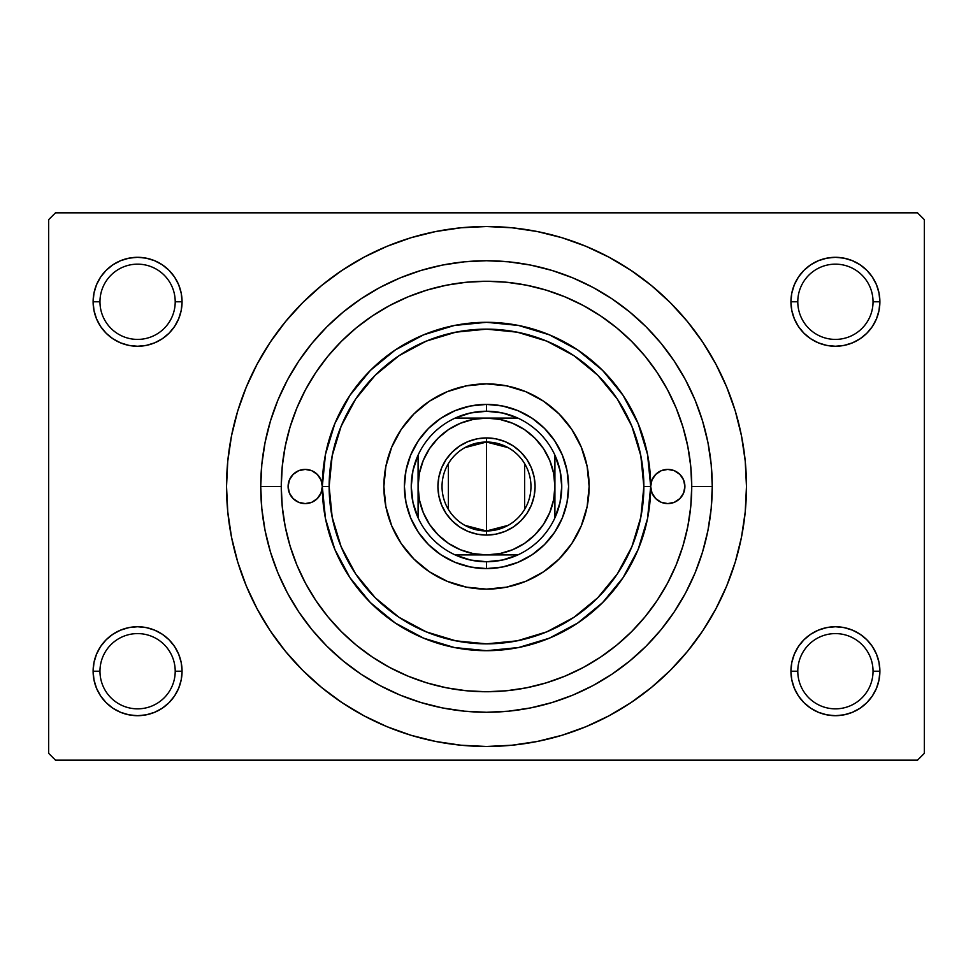 <?xml version="1.0" encoding="UTF-8"?>
<svg xmlns="http://www.w3.org/2000/svg" width="973" height="973" viewBox="0 0 973 973"><rect width="100%" height="100%" fill="white"/><g stroke="black" fill="none" stroke-linecap="round" stroke-linejoin="round"><path stroke-width="1.46" d="M873.036 671.212A37.631 37.631 0 0 0 835.406 633.593A37.631 37.631 0 0 0 797.787 671.212A37.631 37.631 0 0 1 835.418 633.593A37.631 37.631 0 0 1 873.036 671.212M876.491 688.239L879.02 679.896L879.884 671.224L873.036 671.224A37.631 37.631 0 0 1 835.418 708.843A37.631 37.631 0 0 1 797.787 671.224L790.94 671.224L791.803 679.896L794.333 688.239L798.432 695.926L803.966 702.664L810.704 708.198L818.39 712.297L826.734 714.827L835.418 715.69L844.09 714.827L852.433 712.297L860.12 708.198L866.858 702.664L872.392 695.926L876.491 688.239L879.02 679.896L879.884 671.224L879.02 662.54L876.491 654.197L872.392 646.51L866.858 639.772L860.12 634.238L852.433 630.139L844.09 627.609L835.418 626.746L826.734 627.609L818.39 630.139L810.704 634.238L803.966 639.772L798.432 646.51L794.333 654.197L791.803 662.54L790.94 671.224L791.803 679.896L794.333 688.239M790.94 671.212A44.466 44.466 0 0 1 835.418 626.746A44.466 44.466 0 0 1 879.884 671.212M175.213 671.212A37.631 37.631 0 0 0 137.582 633.593A37.631 37.631 0 0 0 99.964 671.212A37.631 37.631 0 0 1 137.594 633.593A37.631 37.631 0 0 1 175.213 671.212M178.667 688.239L181.197 679.896L182.06 671.224L175.213 671.224A37.631 37.631 0 0 1 137.582 708.843A37.631 37.631 0 0 1 99.964 671.224L93.116 671.224L93.98 679.896L96.509 688.239L100.608 695.926L106.142 702.664L112.88 708.198L120.567 712.297L128.91 714.827L137.582 715.69L146.266 714.827L154.61 712.297L162.296 708.198L169.034 702.664L174.568 695.926L178.667 688.239L181.197 679.896L182.06 671.224L181.197 662.54L178.667 654.197L174.568 646.51L169.034 639.772L162.296 634.238L154.61 630.139L146.266 627.609L137.582 626.746L128.91 627.609L120.567 630.139L112.88 634.238L106.142 639.772L100.608 646.51L96.509 654.197L93.98 662.54L93.116 671.224L93.98 679.896L96.509 688.239M93.116 671.212A44.466 44.466 0 0 1 137.594 626.746A44.466 44.466 0 0 1 182.06 671.212M96.509 318.803L93.98 310.46L93.116 301.776L93.98 310.46L96.509 318.803L100.608 326.49L106.142 333.228L112.88 338.762L120.567 342.861L128.91 345.391L137.582 346.254L146.266 345.391L154.61 342.861L162.296 338.762L169.034 333.228L174.568 326.49L178.667 318.803L181.197 310.46L182.06 301.776A44.466 44.466 0 0 1 137.582 346.254A44.466 44.466 0 0 1 93.116 301.776L99.964 301.776A37.631 37.631 0 0 0 137.582 339.407A37.631 37.631 0 0 0 175.213 301.776A37.631 37.631 0 0 0 137.594 264.157A37.631 37.631 0 0 0 99.964 301.776L93.116 301.776A44.466 44.466 0 0 1 137.582 257.31A44.466 44.466 0 0 1 182.06 301.776L175.213 301.776A37.631 37.631 0 0 1 137.582 339.407A37.631 37.631 0 0 1 99.964 301.776A37.631 37.631 0 0 1 137.582 264.157A37.631 37.631 0 0 1 175.213 301.776L182.06 301.776L181.197 293.104L178.667 284.761L174.568 277.074L169.034 270.336L162.296 264.802L154.61 260.703L146.266 258.173L137.582 257.31L128.91 258.173L120.567 260.703L112.88 264.802L106.142 270.336L100.608 277.074L96.509 284.761L93.98 293.104L93.116 301.788L93.98 293.104L96.509 284.761M794.333 318.803L791.803 310.46L790.94 301.776L791.803 310.46L794.333 318.803L798.432 326.49L803.966 333.228L810.704 338.762L818.39 342.861L826.734 345.391L835.418 346.254L844.09 345.391L852.433 342.861L860.12 338.762L866.858 333.228L872.392 326.49L876.491 318.803L879.02 310.46L879.884 301.776A44.466 44.466 0 0 1 835.418 346.254A44.466 44.466 0 0 1 790.94 301.776L797.787 301.776A37.631 37.631 0 0 0 835.418 339.407A37.631 37.631 0 0 0 873.036 301.776A37.631 37.631 0 0 0 835.418 264.157A37.631 37.631 0 0 0 797.787 301.776L790.94 301.776A44.466 44.466 0 0 1 835.406 257.31A44.466 44.466 0 0 1 879.884 301.776L873.036 301.776A37.631 37.631 0 0 1 835.418 339.407A37.631 37.631 0 0 1 797.787 301.776A37.631 37.631 0 0 1 835.406 264.157A37.631 37.631 0 0 1 873.036 301.776L879.884 301.776L879.02 293.104L876.491 284.761L872.392 277.074L866.858 270.336L860.12 264.802L852.433 260.703L844.09 258.173L835.418 257.31L826.734 258.173L818.39 260.703L810.704 264.802L803.966 270.336L798.432 277.074L794.333 284.761L791.803 293.104L790.94 301.788L791.803 293.104L794.333 284.761M691.742 486.488L712.26 486.5L691.742 486.5A205.242 205.242 0 0 1 486.5 691.742A205.242 205.242 0 0 1 281.258 486.5L260.74 486.5A225.76 225.76 0 0 1 486.5 260.74A225.76 225.76 0 0 1 712.26 486.5A225.76 225.76 0 0 1 486.5 712.26A225.76 225.76 0 0 1 260.74 486.5L281.258 486.5A205.242 205.242 0 0 1 486.5 281.258A205.242 205.242 0 0 1 691.742 486.5L690.757 466.383L687.802 446.461L682.9 426.916L676.113 407.955L667.502 389.747L657.152 372.477L645.16 356.3L631.623 341.377L616.7 327.84L600.523 315.848L583.253 305.498L565.045 296.887L546.084 290.1L526.539 285.198L506.617 282.243L486.5 281.258L466.383 282.243L446.461 285.198L426.916 290.1L407.955 296.887L389.747 305.498L372.477 315.848L356.3 327.84L341.377 341.377L327.84 356.3L315.848 372.477L305.498 389.747L296.887 407.955L290.1 426.916L285.198 446.461L282.243 466.383L281.258 486.5L282.243 506.617L285.198 526.539L290.1 546.084L296.887 565.045L305.498 583.253L315.848 600.523L327.84 616.7L341.377 631.623L356.3 645.16L372.477 657.152L389.747 667.502L407.955 676.113L426.916 682.9L446.461 687.802L466.383 690.757L486.5 691.742L506.617 690.757L526.539 687.802L546.084 682.9L565.045 676.113L583.253 667.502L600.523 657.152L616.7 645.16L631.623 631.623L645.16 616.7L657.152 600.523L667.502 583.253L676.113 565.045L682.9 546.084L687.802 526.539L690.757 506.617L691.742 486.5M679.701 417.222L681.599 422.769M677.938 412.503L679.069 415.483M263.513 620.154L270.336 630.93L285.539 651.424L302.676 670.324L321.577 687.461L342.07 702.664L363.951 715.775L387.011 726.685L411.032 735.284L435.782 741.475L461.02 745.221L486.5 746.473L511.98 745.221L537.218 741.475L561.968 735.284L585.989 726.685L609.049 715.775L630.93 702.664L651.424 687.461L670.324 670.324L687.461 651.424L702.664 630.93L715.775 609.049L726.685 585.989L735.284 561.968L741.475 537.218L745.221 511.98L746.473 486.5A259.973 259.973 0 0 1 486.5 746.473A259.973 259.973 0 0 1 226.527 486.5A259.973 259.973 0 0 1 486.5 226.527A259.973 259.973 0 0 1 746.473 486.5L745.221 461.02L741.475 435.782L735.284 411.032L726.685 387.011L715.775 363.951L702.664 342.07L687.461 321.577L670.324 302.676L651.424 285.539L630.93 270.336L609.049 257.225L585.989 246.315L561.968 237.716L537.218 231.525L511.98 227.779L486.5 226.527L461.02 227.779L435.782 231.525L411.032 237.716L387.011 246.315L363.951 257.225L342.07 270.336L321.577 285.539L302.676 302.676L285.539 321.577L270.336 342.07L261.36 356.507M917.515 760.156L55.485 760.156L48.65 753.321L48.65 219.679L55.485 212.844L917.515 212.844L55.485 212.844L48.65 219.679L48.65 753.321L55.485 760.156L917.515 760.156L924.35 753.321L924.35 219.679L924.35 753.321L917.515 760.156M917.515 212.844L924.35 219.679L917.515 212.844M702.664 630.93L711.64 616.493M709.487 352.846L702.664 342.07M876.491 318.803L879.02 310.46L879.884 301.776L879.02 293.104L876.491 284.761M860.12 264.802L852.433 260.703M818.39 260.703L810.704 264.802M810.704 338.762L818.39 342.861M852.433 342.861L860.12 338.762M178.667 318.803L181.197 310.46L182.06 301.776L181.197 293.104L178.667 284.761M162.296 264.802L154.61 260.703M120.567 260.703L112.88 264.802M112.88 338.762L120.567 342.861M154.61 342.861L162.296 338.762M96.509 654.197L93.98 662.54L93.116 671.224L99.964 671.224A37.631 37.631 0 0 0 137.582 708.843A37.631 37.631 0 0 0 175.213 671.224L182.06 671.224L181.197 662.54L178.667 654.197M162.296 634.238L154.61 630.139M120.567 630.139L112.88 634.238M112.88 708.198L120.567 712.297M154.61 712.297L162.296 708.198M794.333 654.197L791.803 662.54L790.94 671.224L797.787 671.224A37.631 37.631 0 0 0 835.418 708.843A37.631 37.631 0 0 0 873.036 671.224L879.884 671.224L879.02 662.54L876.491 654.197M860.12 634.238L852.433 630.139M818.39 630.139L810.704 634.238M810.704 708.198L818.39 712.297M852.433 712.297L860.12 708.198M270.336 342.07L257.225 363.951L246.315 387.011L237.716 411.032L231.525 435.782L227.779 461.02L226.527 486.5L227.779 511.98L231.525 537.218L237.716 561.968L246.315 585.989L257.225 609.049L270.336 630.93M260.728 486.5L261.822 464.376L265.07 442.46L270.458 420.968L277.913 400.098L287.388 380.078L298.784 361.068L311.98 343.274L326.855 326.855L343.274 311.98L361.068 298.784L380.078 287.388L400.098 277.913L420.968 270.458L442.46 265.07L464.376 261.822L486.5 260.728L508.624 261.822L530.54 265.07L552.032 270.458L572.902 277.913L592.922 287.388L611.932 298.784L629.726 311.98L646.145 326.855L661.02 343.274L674.216 361.068L685.612 380.078L695.087 400.098L702.542 420.968L707.93 442.46L711.178 464.376L712.272 486.5L711.178 508.624L707.93 530.54L702.542 552.032L695.087 572.902L685.612 592.922L674.216 611.932L661.02 629.726L646.145 646.145L629.726 661.02L611.932 674.216L592.922 685.612L572.902 695.087L552.032 702.542L530.54 707.93L508.624 711.178L486.5 712.272L464.376 711.178L442.46 707.93L420.968 702.542L400.098 695.087L380.078 685.612L361.068 674.216L343.274 661.02L326.855 646.145L311.98 629.726L298.784 611.932L287.388 592.922L277.913 572.902L270.458 552.032L265.07 530.54L261.822 508.624L260.728 486.5M674.18 569.57L671.796 574.763M182.06 671.224A44.466 44.466 0 0 1 137.582 715.69A44.466 44.466 0 0 1 93.116 671.224M879.884 671.224A44.466 44.466 0 0 1 835.418 715.69A44.466 44.466 0 0 1 790.94 671.224M322.306 486.5A17.1 17.1 0 0 1 305.206 503.6A17.1 17.1 0 0 1 288.105 486.5L289.407 479.957L293.104 474.41L298.662 470.701L305.206 469.4L311.749 470.701L317.295 474.41L321.005 479.957L322.306 486.5L329.142 486.5A157.358 157.358 0 0 1 486.5 329.142A157.358 157.358 0 0 1 643.858 486.5L650.694 486.5A164.194 164.194 0 0 0 486.5 322.306A164.194 164.194 0 0 0 322.306 486.5A164.194 164.194 0 0 1 486.5 322.306A164.194 164.194 0 0 1 650.694 486.5L651.995 479.957L655.705 474.41L661.251 470.701L667.794 469.4L674.338 470.701L679.896 474.41L683.593 479.957L684.895 486.5A17.1 17.1 0 0 1 667.794 503.6A17.1 17.1 0 0 1 650.694 486.5L647.544 518.536L638.191 549.331L623.024 577.719L602.603 602.603L577.719 623.024L549.331 638.191L518.536 647.544L486.5 650.694L454.464 647.544L423.669 638.191L395.281 623.024L370.397 602.603L349.976 577.719L334.809 549.331L325.456 518.536L322.306 486.5L321.005 493.043L317.295 498.59L311.749 502.299L305.206 503.6L298.662 502.299L293.104 498.59L289.407 493.043L288.105 486.5A17.1 17.1 0 0 1 305.206 469.4A17.1 17.1 0 0 1 322.306 486.5L325.456 454.464L334.809 423.669L349.976 395.281L370.397 370.397L395.281 349.976L423.669 334.809L454.464 325.456L486.5 322.306L518.536 325.456L549.331 334.809L577.719 349.976L602.603 370.397L623.024 395.281L638.191 423.669L647.544 454.464L650.694 486.5A164.194 164.194 0 0 1 486.5 650.694A164.194 164.194 0 0 1 322.306 486.5A164.194 164.194 0 0 0 486.5 650.694A164.194 164.194 0 0 0 650.694 486.5L643.858 486.5A157.358 157.358 0 0 1 486.5 643.858A157.358 157.358 0 0 1 329.142 486.5L322.306 486.5M413.963 559.098A102.627 102.627 0 0 0 447.215 581.307L429.482 571.832L413.939 559.061L401.168 543.518L391.693 525.773L385.855 506.519L383.873 486.5L385.855 466.481L391.693 447.227L401.168 429.482L413.939 413.939L429.482 401.168L447.227 391.693L466.481 385.855L486.5 383.873L506.519 385.855L525.773 391.693L543.518 401.168L559.061 413.939L571.832 429.482L581.307 447.227L587.145 466.481L589.127 486.5A102.627 102.627 0 0 1 486.5 589.127A102.627 102.627 0 0 1 383.873 486.5A102.627 102.627 0 0 0 413.902 559.037M559.098 559.037A102.627 102.627 0 0 0 581.307 525.785L571.832 543.518L559.061 559.061L543.518 571.832L525.773 581.307L506.519 587.145L486.5 589.127L466.481 587.145L447.227 581.307A102.627 102.627 0 0 0 559.037 559.098M290.1 546.084L296.887 565.045L290.1 546.084M546.084 682.9L565.045 676.113L546.084 682.9M426.916 290.1L407.955 296.887L426.916 290.1M684.895 486.5L683.593 493.043L679.896 498.59L674.338 502.299L667.794 503.6L661.251 502.299L655.705 498.59L651.995 493.043L650.694 486.5A17.1 17.1 0 0 1 667.794 469.4A17.1 17.1 0 0 1 684.895 486.5M410.655 455.084L418.244 440.891L428.448 428.448L440.891 418.244L455.084 410.655L470.482 405.984L486.5 404.403L502.518 405.984L517.916 410.655L532.109 418.244L544.552 428.448L554.756 440.891L562.345 455.084L567.016 470.482L568.597 486.5L567.016 502.518L562.345 517.916L554.756 532.109L544.552 544.552L532.109 554.756L517.916 562.345L502.518 567.016L486.5 568.597L470.482 567.016L455.084 562.345L440.891 554.756L428.448 544.552L418.244 532.109L410.655 517.916L405.984 502.518L404.403 486.5L405.984 470.482L410.655 455.084L418.244 440.891M329.154 486.5L332.17 517.198L341.122 546.717L355.668 573.924L375.237 597.763L399.076 617.332L426.283 631.878L455.802 640.83L486.5 643.846L517.198 640.83L546.717 631.878L573.924 617.332L597.763 597.763L617.332 573.924L631.878 546.717L640.83 517.198L643.846 486.5L640.83 455.802L631.878 426.283L617.332 399.076L597.763 375.237L573.924 355.668L546.717 341.122L517.198 332.17L486.5 329.154L455.802 332.17L426.283 341.122L399.076 355.668L375.237 375.237L355.668 399.076L341.122 426.283L332.17 455.802L329.154 486.5M383.873 486.5A102.627 102.627 0 0 1 486.5 383.873A102.627 102.627 0 0 1 589.127 486.5L587.145 506.519L581.307 525.773M571.832 429.482L559.061 413.939M429.482 401.168L413.939 413.939M401.168 543.518L413.939 559.061M543.518 571.832L559.061 559.061M562.345 517.916L554.756 532.109M544.552 544.552L532.109 554.756L517.916 562.345M455.084 562.345L440.891 554.756M428.448 544.552L418.244 532.109L410.655 517.916M428.448 428.448L440.891 418.244L455.084 410.655M517.916 410.655L532.109 418.244M544.552 428.448L554.756 440.891L562.345 455.084M589.127 486.5A102.627 102.627 0 0 0 559.098 413.963M559.037 413.902A102.627 102.627 0 0 0 413.963 413.902M413.902 413.963A102.627 102.627 0 0 0 391.693 447.215M675.493 501.776L676.588 501.168M677.305 472.282L674.338 470.701M658.295 472.282L655.705 474.41M295.695 500.718L298.662 502.299M314.705 500.718L317.295 498.59M297.507 471.224L296.412 471.832M508.198 525.323L486.5 530.966A44.466 44.466 0 0 0 530.966 486.5A44.466 44.466 0 0 0 486.5 442.034L486.5 437.923A48.577 48.577 0 0 1 535.077 486.5A48.577 48.577 0 0 1 486.5 535.077L486.5 442.034A44.466 44.466 0 0 1 530.966 486.5A44.466 44.466 0 0 1 486.5 530.966L464.802 525.323M464.802 447.677L486.5 442.034L508.198 447.677M524.617 463.598L524.617 509.402M418.086 517.855A75.262 75.262 0 0 1 418.086 455.145L412.978 470.458L411.251 486.5L412.978 502.542L418.086 517.855A75.249 75.249 0 0 0 455.145 554.914L470.458 560.022L486.5 561.749L502.542 560.022L517.855 554.914A75.262 75.262 0 0 1 455.145 554.914L517.855 554.914A75.249 75.249 0 0 0 554.914 517.855L560.022 502.542L561.749 486.5L560.022 470.458L554.914 455.145A75.262 75.262 0 0 1 554.914 517.855L554.914 455.145A75.249 75.249 0 0 0 517.855 418.086L502.542 412.978L486.5 411.251L470.458 412.978L455.145 418.086A75.262 75.262 0 0 1 486.5 411.238L486.5 404.403A82.097 82.097 0 0 0 404.403 486.5A82.097 82.097 0 0 0 486.5 568.597L486.5 561.762L486.5 568.597A82.097 82.097 0 0 1 404.403 486.5A82.097 82.097 0 0 1 486.5 404.403A82.097 82.097 0 0 1 568.597 486.5A82.097 82.097 0 0 1 486.5 568.597A82.097 82.097 0 0 0 568.597 486.5A82.097 82.097 0 0 0 486.5 404.403L486.5 411.238A75.262 75.262 0 0 1 517.855 418.086L455.145 418.086A75.249 75.249 0 0 0 418.086 455.145L418.086 517.855A75.262 75.262 0 0 0 455.145 554.914L486.5 554.914L499.842 553.601L512.686 549.709L524.508 543.384L534.87 534.87L543.384 524.508L549.709 512.686L553.601 499.842L554.914 486.5L553.601 473.158L549.709 460.314L543.384 448.492L534.87 438.13L524.508 429.616L512.686 423.291L499.842 419.399L486.5 418.086L473.158 419.399L460.314 423.291L448.492 429.616L438.13 438.13L429.616 448.492L423.291 460.314L419.399 473.158L418.086 486.5L419.399 499.842L423.291 512.686L429.616 524.508L438.13 534.87L448.492 543.384L460.314 549.709L473.158 553.601L486.5 554.914L517.855 554.914A75.262 75.262 0 0 0 554.914 517.855L554.914 455.145A75.262 75.262 0 0 0 517.855 418.086L455.145 418.086A75.262 75.262 0 0 0 418.086 455.145L418.086 486.5A68.414 68.414 0 0 1 486.5 418.086A68.414 68.414 0 0 1 554.914 486.5A68.414 68.414 0 0 1 486.5 554.914A68.414 68.414 0 0 1 418.086 486.5L418.086 517.855M486.5 437.923L495.975 438.859L505.084 441.62L513.489 446.108L520.847 452.153L526.892 459.511L531.38 467.916L534.141 477.025L535.077 486.5L534.141 495.975L531.38 505.084L526.892 513.489L520.847 520.847L513.489 526.892L505.084 531.38L495.975 534.141L486.5 535.077L477.025 534.141L467.916 531.38L459.511 526.892L452.153 520.847L446.108 513.489L441.62 505.084L438.859 495.975L437.923 486.5L438.859 477.025L441.62 467.916L446.108 459.511L452.153 452.153L459.511 446.108L467.916 441.62L477.025 438.859L486.5 437.923L486.5 530.966A44.466 44.466 0 0 1 442.034 486.5A44.466 44.466 0 0 1 486.5 442.034A44.466 44.466 0 0 0 442.034 486.5A44.466 44.466 0 0 0 486.5 530.966L486.5 535.077A48.577 48.577 0 0 1 437.923 486.5A48.577 48.577 0 0 1 486.5 437.923M448.383 509.402L448.383 463.598"/></g></svg>

